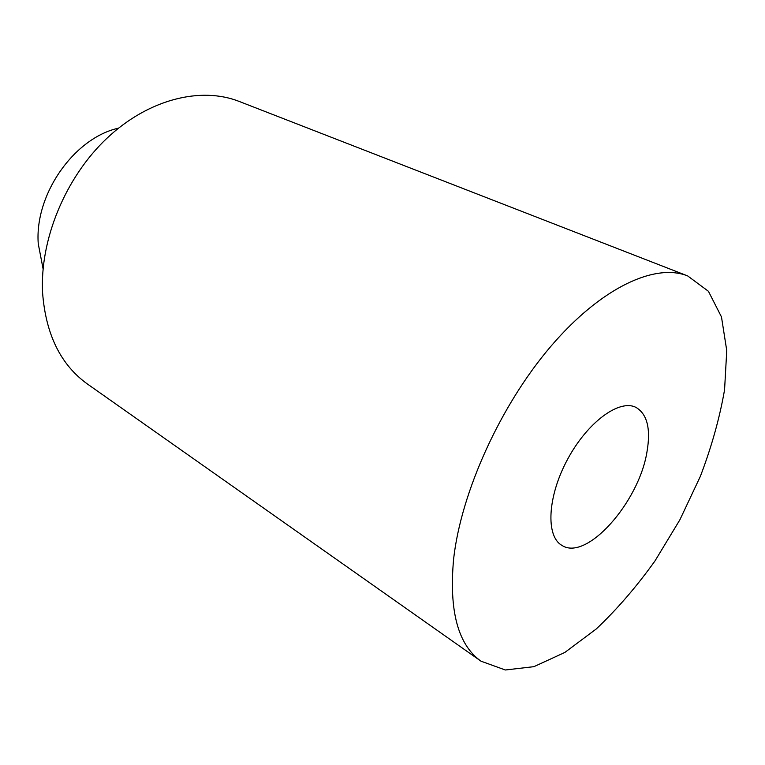 <?xml version="1.0" encoding="UTF-8"?>
<svg xmlns="http://www.w3.org/2000/svg" width="765" height="765" viewBox="0 0 765 765"><rect width="100%" height="100%" fill="white"/><g stroke="black" fill="none" stroke-linecap="round" stroke-linejoin="round"><path stroke-width="1.15" d="M646.922 452.192C650.967 429.012 647.305 414.075 635.935 407.382C619.392 398.785 587.338 422.232 567.477 459.507C547.405 496.676 545.608 536.351 561.921 545.378C586.449 561.692 638.765 502.462 646.922 452.192M453.626 558.928C461.066 492.297 500.482 405.268 550.762 346.44C601.108 287.487 655.05 262.835 687.649 275.907L708.428 291.293L721.481 316.949L726.75 350.552L724.57 389.768C719.683 417.929 711.603 446.798 700.348 476.375L679.884 519.798L655.022 560.869C636.623 586.612 617.039 609.303 596.279 628.954L564.809 652.469L533.903 666.669L505.321 669.987L481.003 661.19C457.986 644.838 448.854 610.747 453.626 558.928M481.003 661.19L87.535 384.097C60.808 364.962 45.833 334.592 42.601 292.985C39.694 239.866 65.341 177.461 106.937 138.255C148.582 99.01 200.908 86.359 239.149 101.42L687.649 275.907M43.079 268.821L38.26 243.806C34.415 194.482 74.119 137.939 118.527 128.147"/></g></svg>
